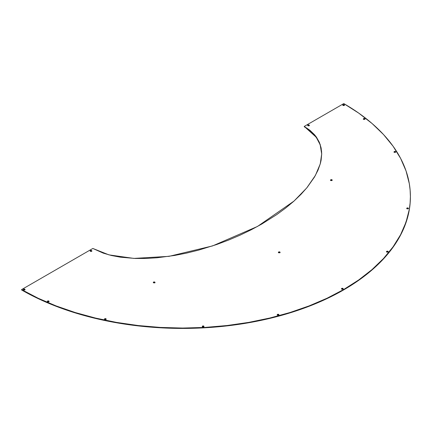 <?xml version="1.0" encoding="UTF-8"?>
<svg xmlns="http://www.w3.org/2000/svg" width="432" height="432" viewBox="0 0 432 432"><rect width="100%" height="100%" fill="white"/><g stroke="black" fill="none" stroke-linecap="round" stroke-linejoin="round"><path stroke-width="0.65" d="M23.36 289.796L23.587 289.186L24.651 289.127L24.883 289.796L23.587 289.872A0.837 0.486 180 0 1 23.344 289.526A0.837 0.486 180 0 1 23.863 289.084A0.837 0.486 180 0 1 24.775 289.186L24.775 289.548A0.837 0.486 0 0 0 23.404 289.71L24.181 289.402L25.007 289.796M104.49 319.361L104.722 318.751L105.781 318.692L106.153 319.091L105.91 319.437L104.722 319.437A0.837 0.486 180 0 1 104.474 319.091A0.837 0.486 180 0 1 104.992 318.649A0.837 0.486 180 0 1 105.91 318.751L105.91 319.113A0.837 0.486 0 0 0 104.533 319.275L105.316 318.967L106.137 319.361M344.45 105.257A0.837 0.486 0 0 0 344.261 105.095L344.261 104.733A0.837 0.486 180 0 1 344.509 105.073A0.837 0.486 180 0 1 343.991 105.521A0.837 0.486 180 0 1 343.073 105.419L342.83 105.073L343.202 104.674L344.493 104.981L344.137 105.478L343.073 105.419A0.837 0.486 180 0 1 342.83 105.073A0.837 0.486 180 0 1 343.348 104.63A0.837 0.486 180 0 1 344.261 104.733L344.261 105.095A0.837 0.486 0 0 0 342.889 105.257L343.667 104.949L344.493 105.343M277.236 315.004L278.656 314.755A0.837 0.486 0 0 0 277.279 314.917L277.22 314.739A0.837 0.486 180 0 1 277.738 314.291A0.837 0.486 180 0 1 278.656 314.399L278.883 315.004M278.84 314.917A0.837 0.486 0 0 0 278.656 314.755L278.656 314.399A0.837 0.486 180 0 1 278.899 314.739A0.837 0.486 180 0 1 278.381 315.187A0.837 0.486 180 0 1 277.468 315.085A0.837 0.486 180 0 1 277.22 314.739L278.062 314.253L278.883 314.647L278.224 315.214L277.285 314.923M343.111 288.938A0.837 0.486 0 0 0 342.927 288.776L342.927 288.414A0.837 0.486 180 0 1 343.17 288.76A0.837 0.486 180 0 1 342.652 289.202A0.837 0.486 180 0 1 341.739 289.1L341.507 288.662L341.863 288.355L343.154 288.662L342.797 289.159L341.739 289.1A0.837 0.486 180 0 1 341.491 288.76A0.837 0.486 180 0 1 342.009 288.311A0.837 0.486 180 0 1 342.927 288.414L342.927 288.776A0.837 0.486 0 0 0 341.55 288.938L342.333 288.63L343.154 289.024M386.51 251.915L386.867 251.246L387.801 251.246L388.033 251.921L386.743 251.991A0.837 0.486 180 0 1 386.494 251.651A0.837 0.486 180 0 1 387.013 251.203A0.837 0.486 180 0 1 387.931 251.311L387.931 251.667A0.837 0.486 0 0 0 386.554 251.829L387.337 251.527L388.157 251.915M394.054 152.183L394.281 151.573L395.345 151.513L395.577 152.188L394.281 152.258A0.837 0.486 180 0 1 394.038 151.918A0.837 0.486 180 0 1 394.556 151.47A0.837 0.486 180 0 1 395.469 151.573L395.469 151.934A0.837 0.486 0 0 0 394.097 152.096L395.042 151.799L395.701 152.183M47.38 301.644L48.67 301.331L48.978 301.552L48.67 301.779L47.606 301.72A0.837 0.486 180 0 1 47.363 301.374A0.837 0.486 180 0 1 47.882 300.931A0.837 0.486 180 0 1 48.794 301.034L48.794 301.396A0.837 0.486 0 0 0 47.423 301.558M363.366 119.21L363.598 118.6L364.657 118.541L364.889 119.21L363.598 119.286A0.837 0.486 180 0 1 363.35 118.94A0.837 0.486 180 0 1 363.868 118.498A0.837 0.486 180 0 1 364.781 118.6L364.781 118.962A0.837 0.486 0 0 0 363.409 119.124L364.187 118.816L365.013 119.21M202.316 326.684L202.543 326.079L203.602 326.014L203.834 326.689L202.543 326.759A0.837 0.486 180 0 1 202.3 326.419A0.837 0.486 180 0 1 202.819 325.971A0.837 0.486 180 0 1 203.731 326.079L203.731 326.435A0.837 0.486 0 0 0 202.36 326.597L203.137 326.295L203.958 326.684M406.744 208.661L406.971 208.051L408.029 207.992L408.402 208.391L408.159 208.737L406.971 208.737A0.837 0.486 180 0 1 406.728 208.391A0.837 0.486 180 0 1 407.241 207.949A0.837 0.486 180 0 1 408.159 208.051L408.159 208.413A0.837 0.486 0 0 0 406.787 208.575L407.565 208.267L408.386 208.661M278.413 252.596L278.645 251.986L279.704 251.926L279.936 252.601L278.645 252.671A0.837 0.486 180 0 1 278.397 252.331A0.837 0.486 180 0 1 278.915 251.883A0.837 0.486 180 0 1 279.833 251.986L279.833 252.347A0.837 0.486 0 0 0 278.456 252.509L279.401 252.212L280.06 252.596M153.333 282.685L154.748 282.436A0.837 0.486 0 0 0 153.376 282.598L153.317 282.42A0.837 0.486 180 0 1 153.835 281.972A0.837 0.486 180 0 1 154.748 282.08L154.98 282.685M154.937 282.598A0.837 0.486 0 0 0 154.748 282.436L154.748 282.08A0.837 0.486 180 0 1 154.996 282.42A0.837 0.486 180 0 1 154.478 282.868A0.837 0.486 180 0 1 153.565 282.766A0.837 0.486 180 0 1 153.317 282.42L154.154 281.934L154.98 282.328L154.321 282.895L153.382 282.604M330.534 180.382L331.949 180.133A0.837 0.486 0 0 0 330.577 180.295L330.518 180.117A0.837 0.486 180 0 1 331.036 179.669A0.837 0.486 180 0 1 331.949 179.771L332.181 180.382M332.138 180.295A0.837 0.486 0 0 0 331.949 180.133L331.949 179.771A0.837 0.486 180 0 1 332.197 180.117A0.837 0.486 180 0 1 331.679 180.565A0.837 0.486 180 0 1 330.761 180.457A0.837 0.486 180 0 1 330.518 180.117L331.355 179.631L332.181 180.02L331.679 180.565L330.583 180.301M90.207 251.203L91.622 250.954A0.837 0.486 0 0 0 90.25 251.116L90.191 250.933A0.837 0.486 180 0 1 90.709 250.49A0.837 0.486 180 0 1 91.622 250.592L91.854 251.203M91.811 251.116A0.837 0.486 0 0 0 91.622 250.954L91.622 250.592A0.837 0.486 180 0 1 91.87 250.933A0.837 0.486 180 0 1 91.352 251.381A0.837 0.486 180 0 1 90.439 251.278A0.837 0.486 180 0 1 90.191 250.933L90.866 250.457L91.854 250.841L91.352 251.381L90.256 251.122M309.28 125.561A0.837 0.486 0 0 0 309.096 125.393L309.096 125.037A0.837 0.486 180 0 1 309.339 125.377A0.837 0.486 180 0 1 308.826 125.825A0.837 0.486 180 0 1 307.908 125.723L307.681 125.285L308.183 124.929L309.328 125.285L308.966 125.782L307.908 125.723A0.837 0.486 180 0 1 307.665 125.377A0.837 0.486 180 0 1 308.183 124.929A0.837 0.486 180 0 1 309.096 125.037L309.096 125.393A0.837 0.486 0 0 0 307.724 125.561L308.502 125.253L309.328 125.642M321.705 154.062L320.171 144.779L316.256 137.257L304.247 126.409L343.78 103.583L304.247 126.409L309.933 130.297L314.545 134.735L316.435 137.144L319.361 142.322L321.122 147.933L321.71 153.922L321.106 160.234L320.366 163.49L318.001 170.17L314.491 177.017L307.147 187.445L300.931 194.416L293.733 201.317L285.622 208.084L276.669 214.65L261.862 223.992L251.208 229.786L240.046 235.181L228.485 240.111L216.632 244.539L198.569 250.133L186.494 253.12L174.539 255.469L157.075 257.769L145.903 258.455L135.238 258.46L120.409 257.186L111.44 255.496L103.307 253.152L92.842 248.459L21.6 289.597L38.167 298.253L56.128 305.932L75.298 312.557L95.504 318.071L116.554 322.412L138.229 325.539L160.337 327.429L182.66 328.055L204.979 327.418L227.086 325.523L248.762 322.385L269.8 318.033L290.002 312.52L309.166 305.883L327.116 298.199L343.672 289.532L358.684 279.974L371.995 269.611L383.486 258.547L393.044 246.883L400.577 234.733L406.01 222.221L409.298 209.455L410.125 203.024L410.4 196.571L410.13 190.118L409.309 183.686L406.042 170.921L400.621 158.404L393.104 146.254L383.557 134.59L372.082 123.52L358.776 113.152L343.78 103.583A227.815 131.528 180 0 1 410.4 196.528A227.815 131.528 180 0 1 269.833 318.028A227.815 131.528 180 0 1 21.6 289.597L21.6 289.953A227.815 131.528 0 0 0 269.833 318.389A227.815 131.528 0 0 0 410.4 196.889A227.815 131.528 0 0 0 410.4 196.706M410.4 196.933L410.125 203.38L409.298 209.817L407.927 216.221L403.558 228.874L400.577 235.094L397.067 241.223L388.514 253.141L377.978 264.519L365.558 275.243L358.684 280.33L351.383 285.217L335.578 294.343L327.116 298.555L309.166 306.245L299.727 309.695L280.017 315.781L259.373 320.717L248.762 322.742L227.086 325.885L204.979 327.78L193.833 328.255L171.488 328.261L160.337 327.785L138.229 325.901L127.327 324.486L105.937 320.749L95.504 318.427L75.298 312.919L65.572 309.739L56.128 306.293L38.167 298.615L29.7 294.403L21.6 289.953L21.6 289.597L92.842 248.459L108.95 254.875L133.909 258.412L169.074 256.338L212.566 245.916L257.477 226.46L293.998 201.08L306.758 187.92L315.43 175.37L320.242 163.928L321.71 153.884L320.209 144.531L316.3 136.955L304.247 126.409L304.247 126.77L307.222 128.639L312.374 132.808L314.545 135.092L318.044 140.038L320.387 145.438L321.565 151.243L321.71 154.283M48.983 301.558A0.837 0.486 0 0 0 48.794 301.396L48.794 301.034A0.837 0.486 180 0 1 49.043 301.374A0.837 0.486 180 0 1 48.524 301.822A0.837 0.486 180 0 1 47.606 301.72L47.38 301.282L48.038 300.899L48.902 301.109L49.027 301.644M24.964 289.71A0.837 0.486 0 0 0 24.775 289.548L24.775 289.186A0.837 0.486 180 0 1 25.024 289.526A0.837 0.486 180 0 1 24.505 289.975A0.837 0.486 180 0 1 23.587 289.872L23.409 289.715M106.094 319.275A0.837 0.486 0 0 0 105.91 319.113L105.91 318.751A0.837 0.486 180 0 1 106.153 319.091A0.837 0.486 180 0 1 105.635 319.54A0.837 0.486 180 0 1 104.722 319.437L104.539 319.28M388.114 251.829A0.837 0.486 0 0 0 387.931 251.667L387.931 251.311A0.837 0.486 180 0 1 388.174 251.651A0.837 0.486 180 0 1 387.655 252.099A0.837 0.486 180 0 1 386.743 251.991L386.559 251.834M395.658 152.096A0.837 0.486 0 0 0 395.469 151.934L395.469 151.573A0.837 0.486 180 0 1 395.717 151.918A0.837 0.486 180 0 1 395.199 152.366A0.837 0.486 180 0 1 394.281 152.258L394.103 152.102M364.97 119.124A0.837 0.486 0 0 0 364.781 118.962L364.781 118.6A0.837 0.486 180 0 1 365.029 118.94A0.837 0.486 180 0 1 364.511 119.389A0.837 0.486 180 0 1 363.598 119.286L363.415 119.129M203.915 326.597A0.837 0.486 0 0 0 203.731 326.435L203.731 326.079A0.837 0.486 180 0 1 203.974 326.419A0.837 0.486 180 0 1 203.461 326.867A0.837 0.486 180 0 1 202.543 326.759L202.36 326.603M408.343 208.575A0.837 0.486 0 0 0 408.159 208.413L408.159 208.051A0.837 0.486 180 0 1 408.402 208.391A0.837 0.486 180 0 1 407.884 208.84A0.837 0.486 180 0 1 406.971 208.737L406.787 208.58M280.017 252.509A0.837 0.486 0 0 0 279.833 252.347L279.833 251.986A0.837 0.486 180 0 1 280.076 252.331A0.837 0.486 180 0 1 279.558 252.779A0.837 0.486 180 0 1 278.645 252.671L278.462 252.515M104.474 319.453L104.474 319.091M342.83 105.435L342.83 105.073M341.491 289.116L341.491 288.76M386.494 252.013L386.494 251.651M394.038 152.275L394.038 151.918M363.35 119.302L363.35 118.94M202.3 326.781L202.3 326.419M278.397 252.688L278.397 252.331M330.518 180.473L330.518 180.117M410.4 196.528L410.4 196.889M309.339 125.739L309.339 125.377M154.996 282.782L154.996 282.42M280.076 252.688L280.076 252.331M408.402 208.753L408.402 208.391M49.043 301.736L49.043 301.374M343.17 289.116L343.17 288.76M278.899 315.101L278.899 314.739M25.024 289.888L25.024 289.526"/></g></svg>
